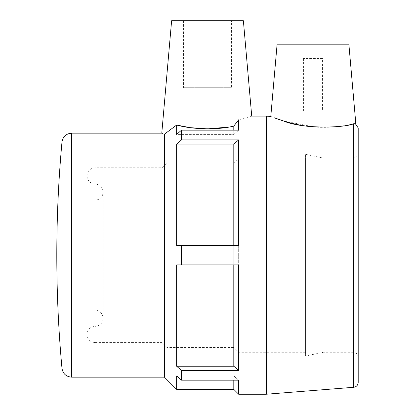 <?xml version="1.0" encoding="UTF-8"?>
<svg xmlns="http://www.w3.org/2000/svg" width="415" height="415" viewBox="0 0 415 415"><rect width="100%" height="100%" fill="white"/><g stroke="black" fill="none" stroke-linecap="round" stroke-linejoin="round"><path stroke-width="0.31" stroke-dasharray="2.08 1.56" d="M233.801 264.884L176.64 264.884L238.682 264.884L233.801 264.884L233.801 366.232L176.64 366.232L181.521 370.465L181.521 380.182L238.682 380.182L233.801 375.943L176.64 375.943L233.801 375.943L238.682 380.182L238.682 394.25M181.521 370.465L238.682 370.465L238.682 264.884L176.64 264.884L176.64 366.232M181.521 245.462L238.682 245.462L176.64 245.462L181.521 245.462L181.521 264.884M238.682 245.462L238.682 139.881L233.801 144.119L176.64 144.119L176.64 245.462L238.682 245.462M176.64 125.04L176.64 134.408L233.801 134.408L176.64 134.408L181.521 130.17L181.521 139.881L238.682 139.881M181.521 130.17L238.682 130.17L238.682 119.785C255.91 115.028 255.91 115.028 238.682 119.785M181.521 380.182L176.64 375.943L176.64 389.369M233.801 366.232L238.682 370.465M181.521 139.881L176.64 144.119M233.801 130.17L233.801 134.408L238.682 130.17L233.801 134.408L233.801 126.077L228.167 127.135M164.444 377.173L164.444 134.185C160.89 132.847 160.89 132.847 164.444 134.185M233.801 389.369L233.801 380.182M233.801 245.462L233.801 144.119M322.559 58.546L303.422 58.546L322.559 58.546L322.559 111.173L303.422 111.173L322.559 111.173M217.066 35.104L197.934 35.104L217.066 35.104L217.066 87.726L197.934 87.726L217.066 87.726M336.913 44.192L289.068 44.192L336.913 44.192L336.913 111.173L289.068 111.173L336.913 111.173M277.111 44.192L348.87 44.192M231.42 20.75L183.58 20.75L231.42 20.75L231.42 87.726L183.58 87.726L231.42 87.726M171.618 20.75L243.382 20.75M270.788 116.47L283.585 120.983L314.368 126.985C332.083 128.448 348.527 125.06 353.71 123.732L355.126 123.39L353.71 123.063L353.71 123.732L353.71 123.063L355.785 123.224M305.575 352.294L305.575 158.058L305.575 352.294L238.667 352.294L238.667 158.058L238.667 352.294L233.811 347.438L233.811 162.913L233.811 347.438L166.872 347.438L166.872 162.913L166.872 347.438L162.016 342.583L162.016 167.769L162.016 342.583L95.071 342.583L95.071 167.769L95.071 342.583C90.148 342.1 87.446 339.397 86.963 334.469C87.446 329.546 90.148 326.844 95.071 326.361L95.071 183.985L95.071 326.361C99.999 325.884 102.702 323.181 103.179 318.253L103.179 192.093C102.702 197.021 99.999 199.724 95.071 200.206M358.202 127.924L358.202 382.423M358.202 357.175C357.813 353.611 355.468 352.755 355.468 352.792L353.321 352.294L353.321 158.058L353.321 352.294L323.119 352.294L323.119 158.058L323.119 352.294L305.575 356.023L305.575 154.328L305.575 356.023M265.911 394.25L265.911 116.096M71.655 133.179L71.655 377.173M61.985 368.349L61.985 142.003M266.3 116.112L266.3 394.234M353.71 387.288L353.71 123.732M303.422 58.546L303.422 111.173M289.068 44.192L289.068 111.173M197.934 35.104L197.934 87.726M183.58 20.75L183.58 87.726M305.575 158.058L238.667 158.058L233.811 162.913L166.872 162.913L162.016 167.769L95.071 167.769C90.148 168.246 87.446 170.949 86.963 175.877L86.963 334.469L86.963 175.877C87.446 180.8 90.148 183.508 95.071 183.985C99.999 184.468 102.702 187.17 103.179 192.093L103.179 318.253C102.702 313.33 99.999 310.622 95.071 310.145M305.575 154.328L323.119 158.058L353.321 158.058L355.468 157.56C355.468 157.591 357.813 156.735 358.202 153.177"/><path stroke-width="0.62" d="M176.64 264.884L238.682 264.884L238.682 370.465L233.801 366.232L176.64 366.232L176.64 264.884M181.521 139.881L238.682 139.881L233.801 144.119L176.64 144.119L181.521 139.881L181.521 130.17L176.64 134.408L176.64 125.04L164.444 134.185L164.444 377.173L176.64 389.369L176.64 375.943L181.521 380.182L181.521 370.465L176.64 366.232M181.521 370.465L238.682 370.465M181.521 264.884L181.521 245.462L238.682 245.462L238.682 139.881M181.521 380.182L238.682 380.182L238.682 394.25L265.911 394.25L265.911 116.096L251.723 116.096L243.382 20.75L171.618 20.75L161.783 133.179L71.655 133.179C66.167 133.635 62.945 136.577 61.985 142.003L61.985 368.349C62.945 373.77 66.167 376.711 71.655 377.173L71.655 133.179M238.682 119.785L233.801 126.077L238.682 119.785C255.91 115.028 255.91 115.028 238.682 119.785L238.682 130.17L181.521 130.17M164.444 134.185C160.89 132.847 160.89 132.847 164.444 134.185L176.64 125.04C191.408 129.283 216.936 130.32 233.801 126.077L233.801 130.17M181.521 245.462L176.64 245.462L176.64 144.119M233.801 144.119L233.801 245.462M233.801 264.884L233.801 366.232M233.801 380.182L233.801 389.369L238.682 394.25M314.368 126.985C296.984 125.771 280.478 120.21 274.082 117.736L283.357 120.91C303.375 129.542 345.726 127.644 353.71 123.732C356.485 123.058 356.485 123.058 353.71 123.732L353.71 387.288C356.464 386.832 357.963 385.208 358.202 382.423L358.202 127.924L355.126 123.39L355.785 123.224L348.87 44.192L277.111 44.192L270.788 116.47L265.911 116.096M176.64 125.04L190.226 127.654L207.5 128.868L228.167 127.135M353.71 387.288L266.3 394.234L266.3 116.112M176.64 389.369L233.801 389.369M71.655 377.173L164.444 377.173M61.985 142.003A1237.499 1237.499 0 0 0 61.985 368.349M266.3 394.234L265.911 394.25"/></g></svg>
